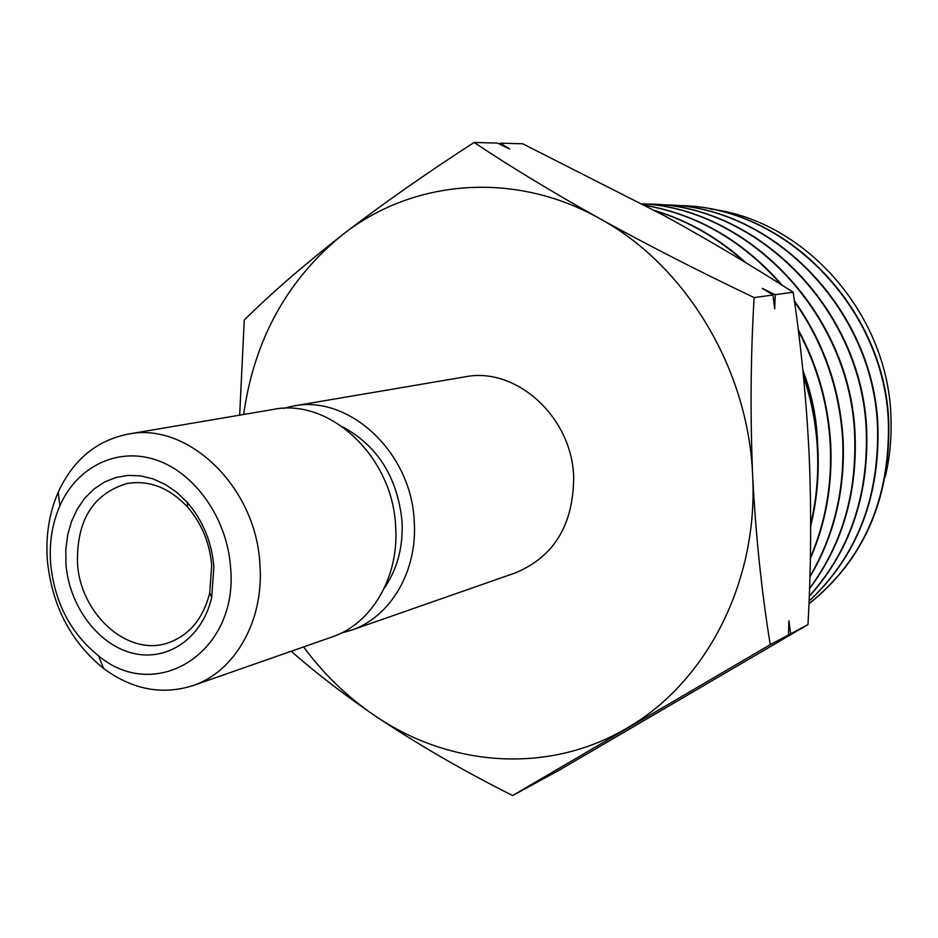 <?xml version="1.0" encoding="UTF-8"?>
<svg xmlns="http://www.w3.org/2000/svg" width="938" height="938" viewBox="0 0 938 938"><rect width="100%" height="100%" fill="white"/><g stroke="black" fill="none" stroke-linecap="round" stroke-linejoin="round"><path stroke-width="1.41" d="M230.549 567.138C227.195 518.667 195.245 473.057 156.271 459.983C117.309 446.699 77.01 466.702 59.88 505.781C52.153 523.603 49.069 543.008 50.652 563.984C54.65 602.63 70.62 633.256 98.572 655.861C156.083 704.086 238.991 652.262 230.549 567.138M47.381 560.643C45.528 536.044 49.128 513.262 58.191 492.286C73.094 459.913 96.38 440.52 128.037 434.13C187.834 421.479 256.168 486.974 259.896 564.195C264.364 620.288 235.098 671.69 192.876 685.619C162.075 695.328 132.317 689.618 103.614 668.477C70.807 641.885 52.059 605.936 47.381 560.643M213.887 566.845L211.695 597.307C202.596 637.875 167.445 661.97 132.75 653.223C98.009 644.781 69.166 605.936 65.965 564.254L65.801 549.434L67.677 535.035L71.534 521.434L77.303 509.017L84.819 498.137L93.894 489.097L104.294 482.155L115.726 477.548L127.896 475.425L140.442 475.859L153.011 478.872L165.229 484.395L176.754 492.286L187.213 502.334C202.843 520.414 211.742 541.918 213.887 566.845M77.491 563.128C80.234 614.062 127.744 656.987 167.843 642.952C189.148 635.518 203.1 618.857 209.713 592.992L211.695 565.438C209.749 542.879 201.705 523.427 187.565 507.071C169.274 487.619 149.001 479.787 126.759 483.574C92.991 493.916 76.576 520.438 77.491 563.128M384.31 588.114C397.407 569.038 403.305 546.678 402.003 521.024C397.384 477.301 377.639 445.937 342.757 426.919M192.876 685.619L331.982 636.996C371.659 623.864 399.354 576.987 395.625 526.288C392.752 456.489 329.543 397.677 273.31 409.437L128.037 434.13M885.191 477.137C889.599 458.6 891.546 439.723 891.03 420.517C889.951 315.731 805.601 220.336 710.57 209.092M803.221 373.805C811.64 398.333 816.529 423.472 817.901 449.185C819.202 475.601 816.799 501.173 810.702 525.89M810.702 524.131C816.447 499.919 818.686 475.003 817.42 449.361C816.119 424.539 811.452 400.08 803.432 376.009M808.943 603.791C863.112 560.197 889.611 500.2 888.427 423.812C885.226 307.969 784.391 205.95 679.053 205.61L679.604 205.633C785 205.985 885.613 308.027 888.825 423.671C889.939 500.364 863.312 560.432 808.943 603.861M809.06 601.047C856.277 556.586 879.105 498.805 877.546 427.728C874.157 309.47 771.505 205.211 664.139 204.847L664.702 204.883C772.021 205.281 874.521 309.341 877.956 427.576C879.504 498.852 856.535 556.726 809.048 601.188M809.248 596.146C849.136 551.614 868.154 496.823 866.302 431.773C862.69 310.759 758.033 204.484 648.756 204.085L649.331 204.109C758.467 204.461 863.159 310.748 866.724 431.621C868.565 496.941 849.406 551.861 809.248 596.38M642.319 203.781C750.552 208.951 851.446 316.106 855.128 435.795C857.109 494.432 841.914 545.4 809.517 588.712M809.541 588.361C841.632 545.107 856.675 494.303 854.682 435.947C851.012 316.387 750.377 209.291 642.354 203.804M645.11 205.281C698.212 214.626 743.951 241.324 782.327 285.363M794.38 300.805C823.845 342.429 840.108 388.86 843.133 440.11C845.161 490.621 834.093 536.231 809.904 576.929M809.916 576.389C833.776 535.891 844.704 490.515 842.687 440.262C839.674 389.364 823.611 343.191 794.509 301.719M781.166 284.636C743.142 241.277 697.86 214.861 645.309 205.387M655.029 210.616C688.48 220.688 718.871 238.135 746.191 262.957M798.226 329.695C817.631 365.609 828.465 403.903 830.728 444.565C832.569 485.204 825.78 523.17 810.35 558.473M810.373 557.606C825.452 522.583 832.088 484.958 830.271 444.729C828.031 404.513 817.408 366.594 798.39 330.985M744.538 261.948C717.863 237.994 688.246 220.993 655.674 210.968M341.338 633.068L351.058 630.324C390.372 617.31 417.832 571.054 414.197 521.094C411.43 452.315 348.948 394.417 293.242 406.048L283.405 408.347M351.058 630.324L515.431 572.872C554.194 556.609 573.61 524.518 573.657 476.563C571.746 416.531 515.759 366.383 464.908 376.865L293.242 406.048M291.214 651.242C315.391 672.534 342.933 693.792 373.852 715.014C416.742 743.834 462.997 770.684 512.629 795.541L770.25 644.652C761.609 591.585 755.747 535.281 752.663 475.73C750.142 415.182 750.635 355.795 754.14 297.581L772.935 295.013L762.301 288.365L775.234 294.696L793.161 292.246C801.169 345.864 806.528 400.725 809.248 456.841C811.476 512.371 811.065 568.299 807.981 624.602L558.262 770.731L537.169 782.104M770.25 644.652L788.412 635.003L788.917 620.804L790.64 633.83L807.981 624.602M775.234 294.696L774.718 308.883L772.935 295.013M512.629 795.541L537.251 782.151M790.64 633.83L788.412 635.003M754.14 297.581C699.467 271.551 647.865 245.158 599.347 218.39C551.485 191.587 509.744 166.272 474.136 142.459C426.204 173.366 382.329 204.132 342.522 234.758C303.49 265.337 270.742 293.77 244.255 320.046L239.671 415.159M474.136 142.459L497.492 143.092L509.58 149.001L500.364 143.174L522.712 143.784L664.35 215.693C709.632 240.62 752.569 266.146 793.161 292.246M499.215 143.924L500.364 143.174M816.47 432.043C814.747 411.536 810.28 391.568 803.045 372.128M817.608 444.413C816.928 418.993 812.003 394.265 802.858 370.217M303.584 646.927C323.516 673.859 346.931 696.559 373.852 715.014C448.727 766.733 547.78 774.894 626.572 728.322C705.681 683.204 758.385 582.686 752.663 475.73C748.536 368.869 685.49 265.008 599.347 218.39C513.508 170.165 411.993 179.838 342.522 234.758C287.134 279.841 254.175 339.744 243.657 414.479M59.88 505.781L58.191 492.286M209.713 592.992L211.695 597.307M187.565 507.071L187.213 502.334M98.572 655.861L103.614 668.477"/></g></svg>
